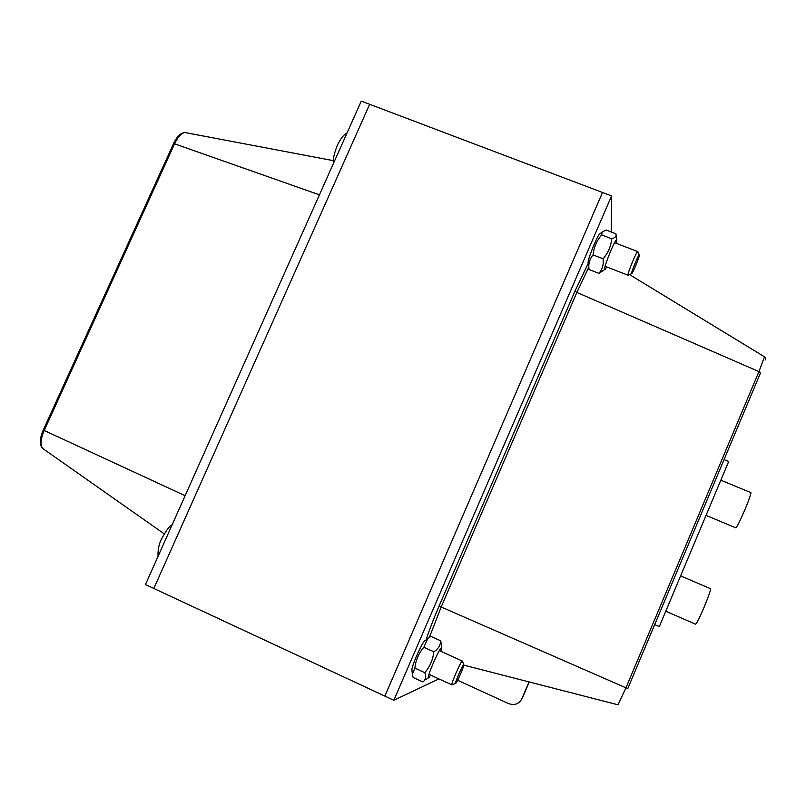 <?xml version="1.0" encoding="UTF-8"?>
<svg xmlns="http://www.w3.org/2000/svg" width="806" height="806" viewBox="0 0 806 806"><rect width="100%" height="100%" fill="white"/><g stroke="black" fill="none" stroke-linecap="round" stroke-linejoin="round"><path stroke-width="1.21" d="M438.938 678.914L393.852 700.273L384.865 696.092L602.515 192.483L384.865 696.092L153.825 588.471L369.682 104.306L153.825 588.471L145.463 584.582L361.259 101.123L611.563 195.908L611.22 231.987M457.627 680.264L508.677 703.668L512.515 704.585C516.888 704.525 520.031 702.52 521.945 698.56L520.575 700.867M522.409 698.016L529.24 681.967M521.945 698.56L529.028 681.906M393.852 700.273L611.563 195.908M750.739 492.567L750.91 492.637C750.94 494.239 749.036 499.68 745.197 508.989C739.938 521.27 736.775 527.547 735.727 527.819L706.046 515.387M710.418 588.662L710.6 588.743C710.59 590.566 708.514 596.5 704.384 606.545C699.396 618.202 696.444 624.076 695.507 624.166L665.766 611.23M724.06 459.591L728.695 461.495L659.308 626.615L654.694 624.59M462.432 661.162L462.251 661.021C460.75 661.232 449.95 686.369 451.995 684.909L452.015 684.899M463.682 664.738L463.782 664.738C464.659 664.95 457.355 681.967 455.783 683.377C453.506 686.027 462.432 664.96 463.682 664.738M637.798 251.674L637.637 251.553C636.458 251.613 627.894 272.297 627.965 274.896L628.136 275.249M639.289 255.401C639.239 257.517 633.113 272.428 631.823 273.587C629.647 276.186 638.553 253.981 639.249 255.089L639.289 255.401M616.278 243.321L616.802 240.218C616.066 235.785 600.279 275.723 605.397 269.023L606.717 266.917M604.691 269.577L598.888 273.345C602.384 269.395 603.785 264.549 603.09 258.807C608.107 252.943 610.978 246.263 611.724 238.757C614.948 237.931 616.389 236.521 616.046 234.526L615.915 233.79L606.031 229.992L602.112 232.068L601.699 234.909C596.692 240.742 593.821 247.412 593.065 254.918C589.579 259.018 588.229 263.874 589.005 269.486L588.138 262.887C587.292 260.63 596.198 237.881 599.362 234.284L600.158 233.639M598.888 273.345L589.005 269.486M603.09 258.807L593.065 254.918M611.724 238.757L601.699 234.909M441.094 651.389L441.446 647.984C438.887 648.256 424.037 683.831 429.276 677.141L430.646 675.106M412.309 673.957L411.957 669.867C411.221 667.358 420.913 644.911 424.309 641.254L425.125 640.568M440.66 640.79L430.827 636.327L427.654 638.795L423.855 647.258C418.737 653.233 415.745 660.185 414.858 668.114L412.34 674.229L413.095 677.443L422.918 681.977C425.659 679.891 426.293 676.798 424.822 672.688C429.951 666.693 432.943 659.731 433.819 651.802C438.242 649.042 440.519 645.364 440.66 640.79L441.295 643.934M424.822 672.688L414.858 668.114M433.819 651.802L423.855 647.258M764.491 356.816L758.95 371.586L760.592 372.725L627.814 688.515L625.96 687.82L618.021 704.807L463.803 665.131M588.219 263.441L574.95 291.168L576.854 292.427L758.95 371.586L625.96 687.82L441.174 606.989L576.854 292.427L588.833 267.149M429.397 637.314L441.174 606.989L439.048 606.172C433.507 619.058 429.185 630.322 426.072 639.954M574.95 291.168L439.048 606.172M164.222 533.854L43.544 449.053C39.988 446.443 40.199 440.247 44.189 430.485L43.292 430.001C39.565 438.625 39.343 444.761 42.617 448.418M185.138 495.71L44.189 430.485L174.549 143.821L173.522 143.69L43.292 430.001M319.428 194.83L174.549 143.821C177.975 136.738 181.451 132.98 184.987 132.537L186.267 132.778M765.247 359.95C766.022 359.587 765.801 358.559 764.582 356.867L629.516 274.584M173.532 143.669C176.836 136.516 180.655 132.809 184.987 132.537L333.432 160.666M720.826 480.205L750.91 492.637M680.627 575.877L710.6 588.743M428.953 674.32L451.823 684.838M439.401 650.623L462.251 661.021M463.782 664.738L462.382 661.031M455.511 683.478L452.196 684.747M158.248 555.938C157.694 556.09 157.704 546.297 161.371 539.305C166.107 530.489 169.703 525.643 172.162 524.766M605.064 266.272L627.985 275.199M614.605 242.677L637.637 251.553M639.249 255.089L637.758 251.563M631.592 273.687L628.317 275.098M333.483 163.336C332.898 159.245 334.208 153.17 337.412 145.11C340.817 138.31 344.031 134.249 347.054 132.94M616.802 240.218L616.046 234.526M599.362 234.284L602.112 232.068M441.718 648.256L441.265 643.621M428.46 677.735L425.669 679.79M424.309 641.254L427.654 638.795"/></g></svg>
